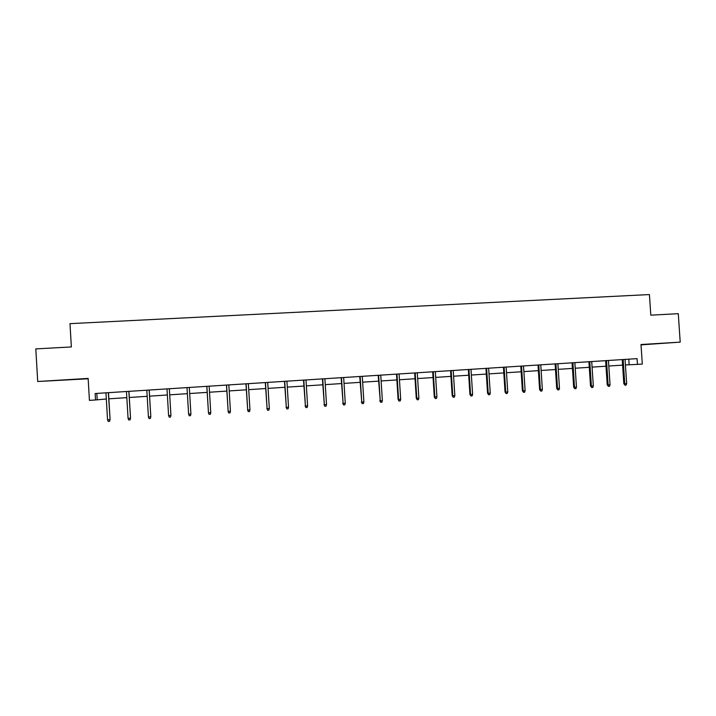 <?xml version="1.0" encoding="UTF-8"?>
<svg xmlns="http://www.w3.org/2000/svg" width="716" height="716" viewBox="0 0 716 716"><rect width="100%" height="100%" fill="white"/><g stroke="black" fill="none" stroke-linecap="round" stroke-linejoin="round"><path stroke-width="1.07" d="M56.466 380.465L67.546 379.901L56.466 380.465M661.137 343.403L648.204 344.271L661.137 343.403M641.017 344.861L680.2 342.132L640.999 344.53L642.297 364.077L637.455 364.39L637.07 358.635L95.147 393.523L95.532 399.976L106.317 398.991M95.532 399.976L89.428 400.378L88.14 378.415L37.706 381.503L35.8 348.898L71.358 346.947L69.98 323.65L649.43 294.562L650.808 315.174L678.294 313.671L680.2 342.132M37.706 381.503L88.157 378.782M625.426 364.936L637.455 364.39M108.859 398.83L126.83 397.649M129.301 397.487L147.183 396.315M149.581 396.154L167.365 394.99M169.701 394.838L187.359 393.675M189.677 393.523L207.175 392.377M209.519 392.225L226.829 391.088M229.201 390.936L246.322 389.808M248.72 389.656L265.663 388.537M268.088 388.385L284.852 387.284M287.295 387.123L303.888 386.031M306.358 385.87L322.773 384.796M325.27 384.626L341.514 383.561M344.029 383.4L360.112 382.344M362.645 382.174L378.558 381.136M381.118 380.966L396.87 379.936M399.447 379.766L415.029 378.737M417.634 378.567L433.055 377.556M435.686 377.386L450.946 376.383M453.595 376.213L468.703 375.22M471.37 375.041L486.316 374.065M489.001 373.886L503.804 372.92M506.507 372.741L521.159 371.774M523.879 371.595L538.378 370.646M541.126 370.467L555.473 369.528M558.238 369.349L572.442 368.409M575.216 368.23L589.286 367.308M592.078 367.12L605.996 366.207M608.815 366.028L622.589 365.124M628.773 359.172L629.14 364.695M96.83 393.415L97.197 399.591M622.231 359.593L623.824 383.731L624.755 383.74L623.153 359.53M626.661 383.606L626.133 385.119L625.068 385.199L624.755 383.74L626.661 383.606L625.059 359.414M625.068 385.199L623.824 383.731M605.629 360.658L607.231 384.895L608.126 384.904L606.524 360.604M610.05 384.769L609.522 386.282L608.457 386.363L608.126 384.904L610.05 384.769L608.448 360.479M608.457 386.363L607.231 384.895M588.919 361.741L590.512 386.058L591.38 386.067L589.778 361.678M593.313 385.933L592.794 387.454L591.711 387.535L591.38 386.067L593.313 385.933L591.711 361.562M591.711 387.535L590.512 386.058M572.075 362.824L573.677 387.231L574.509 387.249L572.898 362.77M576.461 387.105L575.941 388.636L574.85 388.716L574.509 387.249L576.461 387.105L574.858 362.645M574.85 388.716L573.677 387.231M555.106 363.916L556.708 388.421L557.504 388.43L555.902 363.862M559.473 388.296L558.954 389.826L557.862 389.907L557.504 388.43L559.473 388.296L557.871 363.737M557.862 389.907L556.708 388.421M538.011 365.017L539.613 389.611L540.383 389.629L538.772 364.963M542.361 389.486L541.851 391.034L540.75 391.106L540.383 389.629L542.361 389.486L540.759 364.838M540.75 391.106L539.613 389.611M520.792 366.127L522.394 390.811L523.119 390.829L521.517 366.073M525.123 390.694L524.613 392.243L523.503 392.314L523.119 390.829L525.123 390.694L523.512 365.948M523.503 392.314L522.394 390.811M503.438 367.236L505.04 392.019L505.738 392.046L504.127 367.192M507.751 391.903L507.241 393.46L506.123 393.531L505.738 392.046L507.751 391.903L506.14 367.066M506.123 393.531L505.04 392.019M485.949 368.364L487.551 393.245L488.214 393.272L486.612 368.319M490.245 393.129L489.744 394.686L488.616 394.767L488.214 393.272L490.245 393.129L488.634 368.194M488.616 394.767L487.551 393.245M468.336 369.501L469.938 394.471L470.564 394.498L468.953 369.456M472.605 394.355L472.113 395.921L470.976 396.002L470.564 394.498L472.605 394.355L471.003 369.331M470.976 396.002L469.938 394.471M450.579 370.646L452.181 395.706L452.772 395.742L451.17 370.602M454.83 395.599L454.338 397.165L453.201 397.246L452.772 395.742L454.83 395.599L453.228 370.476M453.201 397.246L452.181 395.706M432.688 371.792L434.29 396.959L434.845 396.995L433.243 371.756M436.921 396.852L436.438 398.418L435.283 398.499L434.845 396.995L436.921 396.852L435.319 371.622M435.283 398.499L434.29 396.959M414.662 372.955L416.265 398.212L416.784 398.257L415.182 372.92M418.878 398.105L418.395 399.689L417.231 399.77L416.784 398.257L418.878 398.105L417.267 372.785M417.231 399.77L416.265 398.212M396.503 374.128L398.105 399.483L398.579 399.519L396.977 374.092M400.692 399.376L400.208 400.96L399.045 401.041L398.579 399.519L400.692 399.376L399.08 373.958M399.045 401.041L398.105 399.483M378.191 375.3L380.241 400.808L378.63 375.274M382.362 400.656L381.888 402.249L380.706 402.329L380.241 400.808L382.362 400.656L380.751 375.139M380.706 402.329L379.793 400.763M359.745 376.491L361.75 402.097L360.139 376.464M363.889 401.945L363.424 403.538L362.233 403.627L361.75 402.097L363.889 401.945L362.278 376.33M362.233 403.627L361.347 402.052M341.147 377.69L343.116 403.394L341.505 377.663M345.273 403.242L344.808 404.844L343.608 404.934L343.116 403.394L345.273 403.242L343.662 377.529M343.608 404.934L342.749 403.341M322.406 378.889L324.33 404.701L322.728 378.871M326.505 404.549L326.048 406.16L324.84 406.249L324.33 404.701L326.505 404.549L324.903 378.737M324.84 406.249L324.008 404.656M303.521 380.106L305.41 406.026L303.799 380.089M307.594 405.874L307.146 407.485L305.929 407.574L305.41 406.026L307.594 405.874L305.992 379.954M305.929 407.574L305.123 405.972M284.485 381.333L286.328 407.359L284.717 381.324M288.539 407.207L288.092 408.827L286.865 408.908L286.328 407.359L288.539 407.207L286.928 381.18M286.865 408.908L286.087 407.297M265.296 382.568L267.095 408.702L265.493 382.559M269.323 408.541L268.885 410.17L267.65 410.259L267.095 408.702L269.323 408.541L267.721 382.416M267.65 410.259L266.898 408.639M245.955 383.812L247.709 410.053L246.107 383.803M249.956 409.892L249.517 411.53L248.273 411.611L247.709 410.053L249.956 409.892L248.354 383.66M248.273 411.611L247.557 409.991M226.462 385.074L228.171 411.414L226.569 385.065M230.436 411.261L230.006 412.899L228.744 412.98L228.171 411.414L230.436 411.261L228.834 384.922M228.744 412.98L228.055 411.351M206.808 386.336L208.472 412.792L206.87 386.336M210.755 412.631L210.334 414.278L209.063 414.367L208.472 412.792L210.755 412.631L209.153 386.184M209.063 414.367L208.401 412.72M190.912 414.018L190.501 415.665L189.221 415.754L188.621 414.179L187.01 387.607L188.594 414.099L190.912 414.018L189.31 387.463M168.6 415.575L169.218 417.16L170.506 417.07L170.918 415.414L168.6 415.575L166.998 388.895M170.936 415.334L169.334 388.743L170.936 415.334M149.152 390.05L150.816 416.739L150.351 418.484L150.754 416.819L148.418 416.981L146.816 390.193M150.816 416.739L149.214 390.041M150.351 418.484L149.053 418.574L148.418 416.981M128.826 391.357L130.536 418.153L130.026 419.907L130.428 418.233L128.066 418.404L126.464 391.509M130.536 418.153L128.934 391.348M130.026 419.907L128.719 419.997L128.066 418.404M108.331 392.672L110.085 419.576L109.539 421.339L109.933 419.666L107.552 419.836L105.95 392.824M110.085 419.576L108.492 392.663M109.539 421.339L108.214 421.438L107.552 419.836"/></g></svg>
